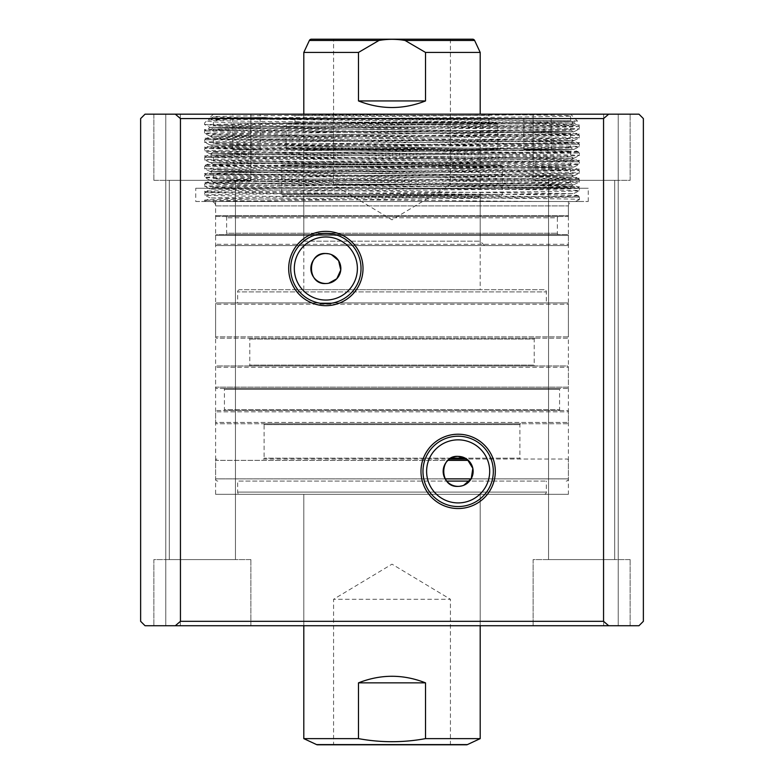 <?xml version="1.0" encoding="UTF-8"?>
<svg xmlns="http://www.w3.org/2000/svg" width="784" height="784" viewBox="0 0 784 784"><rect width="100%" height="100%" fill="white"/><g stroke="black" fill="none" stroke-linecap="round" stroke-linejoin="round"><path stroke-width="0.59" stroke-dasharray="3.92 2.94" d="M232.799 149.45L260.141 149.45L232.799 149.45L232.799 114.17L260.141 114.17L232.799 114.17M260.141 149.45L260.141 114.17M523.859 149.45L551.201 149.45L523.859 149.45L523.859 114.17L551.201 114.17L523.859 114.17M551.201 149.45L551.201 114.17M481.082 149.45L302.918 149.45L481.082 149.45A0.882 0.882 0 0 0 480.2 150.332L480.2 164.003L303.8 164.003L480.2 164.003A0.882 0.882 0 0 0 481.082 164.885L302.918 164.885L481.082 164.885M302.918 149.45A0.882 0.882 0 0 1 303.8 150.332L303.8 164.003A0.882 0.882 0 0 1 302.918 164.885M294.098 122.99A0.882 0.882 0 0 0 294.98 122.108L294.98 115.493L489.02 115.493L489.02 122.108L294.98 122.108L489.02 122.108A0.882 0.882 0 0 0 489.902 122.99L294.098 122.99L489.902 122.99M287.483 149.45L496.517 149.45L287.483 149.45A1.323 1.323 0 0 1 286.16 148.127L286.16 124.313A1.323 1.323 0 0 1 287.483 122.99L496.517 122.99L287.483 122.99M496.517 149.45A1.323 1.323 0 0 0 497.84 148.127L497.84 124.313A1.323 1.323 0 0 0 496.517 122.99M283.073 195.755L500.927 195.755L283.073 195.755A1.323 1.323 0 0 1 281.75 194.432L281.75 166.208A1.323 1.323 0 0 1 283.073 164.885L500.927 164.885L283.073 164.885M500.927 195.755A1.323 1.323 0 0 0 502.25 194.432L502.25 166.208A1.323 1.323 0 0 0 500.927 164.885M490.343 114.17A1.323 1.323 0 0 0 489.02 115.493L294.98 115.493A1.323 1.323 0 0 0 293.657 114.17L490.343 114.17L293.657 114.17M302.918 195.755L481.082 195.755L302.918 195.755A0.882 0.882 0 0 1 303.8 196.637L480.2 196.637L303.8 196.637L303.8 241.178L299.39 245.588L484.61 245.588L299.39 245.588M481.082 195.755A0.882 0.882 0 0 0 480.2 196.637L480.2 241.178L484.61 245.588M303.8 241.178L480.2 241.178L303.8 241.178M567.077 245.588L216.923 245.588A1.323 1.323 0 0 1 215.6 244.265L215.6 235.445L568.4 235.445L215.6 235.445A0.882 0.882 0 0 1 216.482 234.563L567.518 234.563A0.882 0.882 0 0 1 568.4 235.445L568.4 244.265L215.6 244.265L568.4 244.265A1.323 1.323 0 0 1 567.077 245.588L216.923 245.588M216.482 216.482L567.518 216.482L216.482 216.482A0.882 0.882 0 0 1 215.6 215.6L215.6 201.488L568.4 201.488L215.6 201.488M567.518 216.482A0.882 0.882 0 0 0 568.4 215.6L568.4 201.488M558.698 234.563A1.323 1.323 0 0 1 557.375 233.24L557.375 217.805L226.625 217.805L557.375 217.805A1.323 1.323 0 0 1 558.698 216.482L225.302 216.482A1.323 1.323 0 0 1 226.625 217.805L226.625 233.24L557.375 233.24L226.625 233.24A1.323 1.323 0 0 1 225.302 234.563L558.698 234.563L225.302 234.563M570.605 114.17L213.395 114.17L570.605 114.17L577.543 121.128C583.884 121.736 426.78 122.373 310.082 122.99L233.044 122.921C215.051 122.177 206.329 121.432 206.878 120.687L210.141 118.56L573.859 122.97L210.132 127.4L573.859 131.79L210.132 136.22L573.859 140.61L210.132 145.04L573.859 149.43L210.132 153.86L573.859 158.25L210.132 162.68L573.859 167.07L210.132 171.5L573.859 175.89L210.132 180.32L573.859 184.71L210.132 189.14L573.849 193.57L210.132 197.96L244.863 198.842L539.137 201.488L575.593 201.488L579.425 199.528L579.425 201.488L575.593 201.488M247.842 188.258L211.847 188.258L213.415 187.356L213.395 182.094C211.562 182.741 279.496 183.417 364.06 184.073C468.038 184.887 573.888 185.69 570.605 186.504L570.605 188.258L247.842 188.258L213.395 187.376C210.112 186.553 315.962 185.759 419.94 184.946C504.504 184.289 572.438 183.613 570.605 182.966L570.585 182.946C573.888 182.143 468.038 181.349 364.06 180.536C279.496 179.879 211.562 179.203 213.395 178.556C210.112 177.733 315.962 176.939 419.94 176.126C504.504 175.469 572.438 174.793 570.605 174.146L570.585 174.126C573.888 173.323 468.038 172.529 364.06 171.716C279.496 171.059 211.562 170.383 213.395 169.736C210.112 168.913 315.962 168.119 419.94 167.306C504.504 166.649 572.438 165.973 570.605 165.326L570.585 165.306C573.888 164.503 468.038 163.709 364.06 162.896C279.496 162.239 211.562 161.563 213.395 160.916C210.112 160.093 315.962 159.299 419.94 158.486C504.504 157.829 572.438 157.153 570.605 156.506L570.585 156.486C573.888 155.683 468.038 154.889 364.06 154.076C279.496 153.419 211.562 152.743 213.395 152.096C210.112 151.273 315.962 150.479 419.94 149.666C504.504 149.009 572.438 148.333 570.605 147.686L570.585 147.666C573.888 146.863 468.038 146.069 364.06 145.256C279.496 144.599 211.562 143.923 213.395 143.276C210.112 142.453 315.962 141.659 419.94 140.846C504.504 140.189 572.438 139.513 570.605 138.866L570.585 138.846C573.888 138.043 468.038 137.249 364.06 136.436C279.496 135.779 211.562 135.103 213.395 134.456C210.112 133.633 315.962 132.839 419.94 132.026C504.504 131.369 572.438 130.693 570.605 130.046L570.585 130.026C573.888 129.223 468.038 128.429 364.06 127.616C279.496 126.959 211.562 126.283 213.395 125.636C210.112 124.813 315.962 124.019 419.94 123.206C504.504 122.549 572.438 121.873 570.605 121.226L570.585 121.206C573.888 120.403 468.038 119.609 364.06 118.796C279.496 118.139 211.562 117.463 213.395 116.816L213.395 114.17L209.377 118.208C206.202 118.678 294.578 119.168 393 119.658C491.441 120.148 579.601 120.628 577.543 121.108L573.849 123.01L579.356 126.547L570.174 126.988L240.423 130.075L204.644 130.957L579.347 135.348L204.653 139.758L579.347 144.168L204.653 148.578L579.347 152.988L204.653 157.398L579.347 161.808L204.653 166.218L579.356 170.647L204.644 175.057L579.347 179.448L204.653 183.858L240.423 184.759L543.577 187.405L579.347 188.268L570.174 188.728L240.423 191.815L204.644 192.697L579.356 197.107L204.673 201.488L539.137 201.488M267.579 117.433L209.367 118.198L267.579 117.433C229.153 118.521 208.926 119.599 206.878 120.687L204.575 122.99L204.595 124.578C199.891 125.44 334.827 126.332 449.918 127.204C525.564 127.792 580.621 128.39 579.425 128.968L579.405 128.988C580.621 129.556 525.564 130.154 449.918 130.732C334.827 131.614 199.891 132.506 204.575 133.378L204.575 129.585C203.379 128.997 258.436 128.409 334.082 127.821C449.173 126.939 584.109 126.057 579.425 125.175L579.425 125.175C581.914 124.45 493.92 123.715 394.783 122.99M204.653 139.758L210.141 136.2L204.595 133.398C199.891 134.26 334.827 135.152 449.918 136.024C525.564 136.612 580.621 137.21 579.425 137.788L579.405 137.808C580.621 138.376 525.564 138.974 449.918 139.552C334.827 140.434 199.891 141.326 204.575 142.198C199.891 143.08 334.827 143.972 449.918 144.844C525.564 145.432 580.621 146.03 579.425 146.608L579.405 146.628C584.109 147.49 449.173 148.382 334.082 149.254C258.436 149.842 203.379 150.44 204.575 151.018C203.379 151.606 258.436 152.204 334.082 152.782C449.173 153.664 584.109 154.556 579.425 155.428L579.405 155.448C580.621 156.016 525.564 156.614 449.918 157.192C334.827 158.074 199.891 158.966 204.575 159.838C203.379 160.426 258.436 161.024 334.082 161.602C449.173 162.484 584.109 163.376 579.425 164.248L579.405 164.268C580.621 164.836 525.564 165.434 449.918 166.012C334.827 166.894 199.891 167.786 204.575 168.658C199.891 169.54 334.827 170.432 449.918 171.304C525.564 171.892 580.621 172.49 579.425 173.068L579.405 173.088C580.621 173.656 525.564 174.254 449.918 174.832C334.827 175.714 199.891 176.606 204.575 177.478C203.379 178.066 258.436 178.664 334.082 179.242C449.173 180.124 584.109 181.016 579.425 181.888L579.405 181.908C584.109 182.77 449.173 183.662 334.082 184.534C258.436 185.122 203.379 185.72 204.575 186.298C203.379 186.886 258.436 187.484 334.082 188.062C449.173 188.944 584.109 189.836 579.425 190.708L579.405 190.728C584.109 191.59 449.173 192.482 334.082 193.354C258.436 193.942 203.379 194.54 204.575 195.118C203.379 195.706 258.436 196.304 334.082 196.882C449.173 197.764 584.109 198.656 579.425 199.528L579.425 195.735C580.621 195.147 525.564 194.559 449.918 193.971C334.827 193.089 199.891 192.207 204.575 191.325C203.379 190.737 258.436 190.149 334.082 189.561C449.173 188.679 584.109 187.797 579.425 186.915L579.425 186.915C580.621 186.327 525.564 185.739 449.918 185.151C334.827 184.269 199.891 183.387 204.575 182.505C203.379 181.917 258.436 181.329 334.082 180.741C449.173 179.859 584.109 178.977 579.425 178.095L579.425 178.095C580.621 177.507 525.564 176.919 449.918 176.331C334.827 175.449 199.891 174.567 204.575 173.685C199.891 172.803 334.827 171.921 449.918 171.039C525.564 170.451 580.621 169.863 579.425 169.275L579.425 169.275C580.621 168.687 525.564 168.099 449.918 167.511C334.827 166.629 199.891 165.747 204.575 164.865C203.379 164.277 258.436 163.689 334.082 163.101C449.173 162.219 584.109 161.337 579.425 160.455L579.425 160.455C580.621 159.867 525.564 159.279 449.918 158.691C334.827 157.809 199.891 156.927 204.575 156.045C203.379 155.457 258.436 154.869 334.082 154.281C449.173 153.399 584.109 152.517 579.425 151.635L579.425 151.635C580.621 151.047 525.564 150.459 449.918 149.871C334.827 148.989 199.891 148.107 204.575 147.225C203.379 146.637 258.436 146.049 334.082 145.461C449.173 144.579 584.109 143.697 579.425 142.815L579.425 142.815C584.109 141.933 449.173 141.051 334.082 140.169C258.436 139.581 203.379 138.993 204.575 138.405C199.891 137.523 334.827 136.641 449.918 135.759C525.564 135.171 580.621 134.583 579.425 133.995L579.425 133.995C580.621 133.407 525.564 132.819 449.918 132.231C334.827 131.349 199.891 130.467 204.575 129.585L204.644 130.957M284.092 201.488L204.644 201.488L204.575 200.145L284.092 201.488L204.575 201.488L204.575 200.145C203.379 199.557 258.436 198.969 334.082 198.381C449.173 197.499 584.109 196.617 579.425 195.735L579.356 197.107M204.575 201.488L579.425 201.488M579.347 197.088L573.859 193.53L579.405 190.728L579.356 188.287M204.673 201.488L210.141 197.94L204.595 195.138L204.644 192.697M579.347 188.268L573.859 184.71L579.405 181.908L579.356 179.467M204.653 192.678L210.141 189.12L204.595 186.318L204.644 183.877M579.347 179.448L573.859 175.89L579.405 173.088L579.356 170.647M204.653 183.858L210.141 180.3L204.595 177.498L204.644 175.057M579.347 170.628L573.859 167.07L579.405 164.268L579.356 161.827M204.653 175.038L210.141 171.48L204.595 168.678L204.644 166.237M579.347 161.808L573.859 158.25L579.405 155.448L579.356 153.007M204.653 166.218L210.141 162.66L204.595 159.858L204.644 157.417M579.347 152.988L573.859 149.43L579.405 146.628L579.356 144.187M204.653 157.398L210.141 153.84L204.595 151.038L204.644 148.597M579.347 144.168L573.859 140.61L579.405 137.808L579.356 135.367M204.653 148.578L210.141 145.02L204.595 142.218L204.644 139.777M579.347 135.348L573.859 131.79L579.405 128.988L579.356 126.547M310.082 122.99L204.575 124.558L210.151 127.42L204.653 130.938M225.302 216.482L558.698 216.482M567.518 234.563L216.482 234.563M233.044 122.921L579.347 126.528M333.572 744.8L450.428 744.8L450.428 599.27L333.572 599.27L450.428 599.27L392 564.157L333.572 599.27L333.572 744.8M239.855 494.312L544.145 494.312L239.855 494.312A2.205 2.205 0 0 1 237.65 492.107L237.65 481.082L546.35 481.082L237.65 481.082M544.145 494.312A2.205 2.205 0 0 0 546.35 492.107L546.35 481.082M392 39.2L333.572 39.2L392 39.2M392 184.73L333.572 184.73L392 184.73M544.145 289.688L239.855 289.688L544.145 289.688A2.205 2.205 0 0 1 546.35 291.893L237.65 291.893L546.35 291.893L546.35 302.918L237.65 302.918L546.35 302.918M239.855 289.688A2.205 2.205 0 0 0 237.65 291.893L237.65 302.918M216.923 302.918L567.077 302.918A1.323 1.323 0 0 1 568.4 304.241L215.6 304.241L568.4 304.241L568.4 336.875L215.6 336.875L215.6 304.241A1.323 1.323 0 0 1 216.923 302.918L567.077 302.918M216.923 365.981L567.077 365.981A1.323 1.323 0 0 1 568.4 367.304L215.6 367.304L568.4 367.304L568.4 387.149L215.6 387.149L215.6 367.304A1.323 1.323 0 0 1 216.923 365.981L567.077 365.981M567.077 338.198L216.923 338.198A1.323 1.323 0 0 1 215.6 336.875L568.4 336.875A1.323 1.323 0 0 1 567.077 338.198L216.923 338.198M248.891 338.198L535.1 338.198L248.891 338.198A0.882 0.882 0 0 1 249.773 339.08M535.1 338.198A0.882 0.882 0 0 0 534.218 339.08L249.782 339.08L534.218 339.08L534.218 365.099L249.782 365.099L249.782 339.08M535.1 365.981L248.891 365.981L535.1 365.981A0.882 0.882 0 0 1 534.218 365.099L249.782 365.099M248.891 365.981A0.882 0.882 0 0 0 249.773 365.099M216.923 410.522L567.077 410.522A1.323 1.323 0 0 1 568.4 411.845L215.6 411.845L568.4 411.845L568.4 422.429L215.6 422.429L215.6 411.845A1.323 1.323 0 0 1 216.923 410.522L567.077 410.522M567.077 388.472L216.923 388.472A1.323 1.323 0 0 1 215.6 387.149L568.4 387.149A1.323 1.323 0 0 1 567.077 388.472L216.923 388.472M560.462 410.522A0.882 0.882 0 0 1 559.58 409.64L559.58 389.354L224.42 389.354L559.58 389.354A0.882 0.882 0 0 1 560.462 388.472L223.538 388.472A0.882 0.882 0 0 1 224.42 389.354L224.42 409.64L559.58 409.64L224.42 409.64A0.882 0.882 0 0 1 223.538 410.522L560.462 410.522L223.538 410.522M567.077 423.752L216.923 423.752A1.323 1.323 0 0 1 215.6 422.429L568.4 422.429A1.323 1.323 0 0 1 567.077 423.752L216.923 423.752M263.228 459.032L567.077 459.032L263.228 459.032A0.882 0.882 0 0 0 264.11 458.15L264.11 424.634L519.89 424.634L264.11 424.634A0.882 0.882 0 0 0 263.228 423.752L520.772 423.752A0.882 0.882 0 0 0 519.89 424.634L519.89 458.15L264.11 458.15L451.094 458.15M216.923 459.032A1.323 1.323 0 0 0 215.6 460.355L468.313 460.355M567.077 459.032A1.323 1.323 0 0 1 568.4 460.355L568.4 478.877L215.6 478.877L215.6 460.355L447.987 460.355M520.772 423.752L263.228 423.752M520.772 459.032A0.882 0.882 0 0 1 519.89 458.15L465.206 458.15M446.713 481.082L469.587 481.082M566.195 481.082A2.205 2.205 0 0 0 568.4 478.877L471.135 478.877M217.805 481.082A2.205 2.205 0 0 1 215.6 478.877L445.165 478.877M480.2 625.73L480.2 494.312L303.8 494.312L480.2 494.312L303.8 494.312L480.2 494.312L480.2 625.73L303.8 625.73L303.8 494.312L303.8 625.73L480.2 625.73M480.2 289.688L303.8 289.688L480.2 289.688L480.2 114.17M303.8 289.688L303.8 114.17M303.8 52.43L358.484 52.43L378.937 40.474C387.639 38.945 396.351 38.945 405.063 40.474L425.516 52.43L480.2 52.43M317.52 744.8L466.48 744.8M358.484 52.43L358.484 100.94C380.828 109.711 403.172 109.711 425.516 100.94L425.516 52.43M223.538 388.472L560.462 388.472M480.2 738.626L425.516 738.626L425.516 682.854C403.172 674.083 380.828 674.083 358.484 682.854L358.484 738.626L303.8 738.626M425.516 738.626C403.152 742.722 380.808 742.722 358.484 738.626M358.484 100.94L425.516 100.94M358.484 682.854L425.516 682.854M325.85 236.984A31.536 31.536 0 0 0 294.314 268.52A31.536 31.536 0 0 0 325.85 300.056A31.536 31.536 0 0 0 357.386 268.52A31.536 31.536 0 0 0 325.85 236.984M458.15 439.844A31.536 31.536 0 0 0 426.614 471.38A31.536 31.536 0 0 0 458.15 502.916A31.536 31.536 0 0 0 489.686 471.38A31.536 31.536 0 0 0 458.15 439.844M572.81 201.488L211.19 201.488A4.41 4.41 0 0 1 215.6 205.898L568.4 205.898L215.6 205.898L215.6 494.312L568.4 494.312L568.4 205.898A4.41 4.41 0 0 1 572.81 201.488L211.19 201.488M568.4 494.312L215.6 494.312M195.755 201.488L588.245 201.488L195.755 201.488L195.755 188.258L588.245 188.258L195.755 188.258M588.245 201.488L588.245 188.258M548.555 559.58L548.555 180.32L614.705 180.32L548.555 180.32L614.705 180.32L548.555 180.32L548.555 559.58L614.705 559.58L614.705 180.32L614.705 559.58L548.555 559.58M169.295 559.58L169.295 180.32L235.445 180.32L169.295 180.32L235.445 180.32L169.295 180.32L169.295 559.58L235.445 559.58L235.445 180.32L235.445 559.58L169.295 559.58M630.14 559.58L630.14 625.73L533.12 625.73L630.14 625.73L533.12 625.73L630.14 625.73L630.14 559.58L533.12 559.58L533.12 625.73L533.12 559.58L630.14 559.58M250.88 559.58L250.88 625.73L153.86 625.73L250.88 625.73L153.86 625.73L250.88 625.73L250.88 559.58L153.86 559.58L153.86 625.73L153.86 559.58L250.88 559.58M153.86 180.32L153.86 114.17L250.88 114.17L153.86 114.17L250.88 114.17L153.86 114.17L153.86 180.32L250.88 180.32L250.88 114.17L250.88 180.32L153.86 180.32M533.12 180.32L533.12 114.17L630.14 114.17L533.12 114.17L630.14 114.17L533.12 114.17L533.12 180.32L630.14 180.32L630.14 114.17L630.14 180.32L533.12 180.32M213.395 182.094L210.347 180.34L263.542 181.427L553.876 184.073L571.438 184.955L520.458 185.837L245.235 188.258L448.399 188.258C520.36 187.67 571.614 187.082 570.605 186.504L573.653 184.75L570.585 182.946L570.585 177.703L573.653 175.93L210.347 180.3L213.415 178.536L213.415 173.293L210.347 171.52L573.653 175.89L570.585 174.126L570.585 168.883L573.653 167.11L210.347 171.48L213.415 169.716L213.415 164.473L210.347 162.7L573.653 167.07L570.585 165.306L570.585 160.063L573.653 158.29L210.347 162.66L213.415 160.896L213.415 155.653L210.347 153.88L573.653 158.25L570.585 156.486L570.585 151.243L573.653 149.47L210.347 153.84L213.415 152.076L213.415 146.833L210.347 145.06L573.653 149.43L570.585 147.666L570.585 142.423L573.653 140.65L210.347 145.02L213.415 143.256L213.415 138.013L210.347 136.24L573.653 140.61L570.585 138.846L570.585 133.603L573.653 131.83L210.347 136.2L213.415 134.436L213.415 129.193L210.347 127.42L573.653 131.79L570.585 130.026L570.585 124.783L573.653 123.01L210.347 127.38L213.415 125.616L213.415 120.373L210.347 118.6L573.653 122.97L570.585 121.206L570.585 115.963L573.653 114.19L210.347 118.56L213.415 116.796C208.936 115.924 337.522 115.042 446.645 114.17L445.988 114.17C518.263 114.758 571.82 115.346 570.605 115.944C572.438 116.591 504.504 117.267 419.94 117.923C315.962 118.737 210.112 119.54 213.395 120.354C211.562 121.001 279.496 121.677 364.06 122.333C468.038 123.147 573.888 123.95 570.605 124.764C572.438 125.411 504.504 126.087 419.94 126.743C315.962 127.557 210.112 128.36 213.395 129.174C211.562 129.821 279.496 130.497 364.06 131.153C468.038 131.967 573.888 132.77 570.605 133.584C572.438 134.231 504.504 134.907 419.94 135.563C315.962 136.377 210.112 137.18 213.395 137.994C211.562 138.641 279.496 139.317 364.06 139.973C468.038 140.787 573.888 141.59 570.605 142.404C572.438 143.051 504.504 143.727 419.94 144.383C315.962 145.197 210.112 146 213.395 146.814C211.562 147.461 279.496 148.137 364.06 148.793C468.038 149.607 573.888 150.41 570.605 151.224C572.438 151.871 504.504 152.547 419.94 153.203C315.962 154.017 210.112 154.82 213.395 155.634C211.562 156.281 279.496 156.957 364.06 157.613C468.038 158.427 573.888 159.23 570.605 160.044C572.438 160.691 504.504 161.367 419.94 162.023C315.962 162.837 210.112 163.64 213.395 164.454C211.562 165.101 279.496 165.777 364.06 166.433C468.038 167.247 573.888 168.05 570.605 168.864C572.438 169.511 504.504 170.187 419.94 170.843C315.962 171.657 210.112 172.46 213.395 173.274C211.562 173.921 279.496 174.597 364.06 175.253C468.038 176.067 573.888 176.87 570.605 177.684C572.438 178.331 504.504 179.007 419.94 179.663C315.962 180.477 210.112 181.28 213.395 182.094M165.767 625.73L638.96 625.73L643.37 621.32L643.37 118.58L643.37 621.32L638.96 625.73L643.37 621.32L643.37 118.58L638.96 114.17L145.04 114.17L140.63 118.58L140.63 621.32L140.63 118.58L145.04 114.17L140.63 118.58L140.63 621.32L145.04 625.73L140.63 621.32L145.04 625.73L140.63 621.32L140.63 118.58L145.04 114.17L140.63 118.58L140.63 621.32L145.04 625.73L165.767 625.73L145.04 625.73L165.767 625.73L165.767 114.17L145.04 114.17L165.767 114.17L145.04 114.17L165.767 114.17L165.767 625.73L165.767 114.17L165.767 625.73L165.767 114.17L165.767 625.73L165.767 114.17L165.767 625.73L180.32 625.73L165.767 625.73M618.233 625.73L638.96 625.73L643.37 621.32L638.96 625.73L618.233 625.73L638.96 625.73L618.233 625.73L618.233 114.17L638.96 114.17L643.37 118.58L638.96 114.17L643.37 118.58L643.37 621.32L643.37 118.58L638.96 114.17L618.233 114.17L638.96 114.17L618.233 114.17L618.233 625.73L618.233 114.17L618.233 625.73L618.233 114.17L618.233 625.73L618.233 114.17L618.233 625.73L603.68 625.73L618.233 625.73M445.988 114.17L446.645 114.17M603.68 114.17L618.233 114.17L603.68 114.17L618.233 114.17L603.68 114.17L603.68 625.73L603.68 114.17M180.32 114.17L165.767 114.17L180.32 114.17L165.767 114.17L180.32 114.17L180.32 625.73L180.32 114.17M603.553 621.32L603.553 118.58L180.447 118.58L180.447 621.32L603.553 621.32L608.688 625.73M608.688 114.17L603.553 118.58M180.447 118.58L175.312 114.17M175.312 625.73L180.447 621.32M570.605 188.258L448.399 188.258M458.15 486.374L463.716 485.306M325.85 283.514L328.663 283.249M331.407 254.594L328.672 253.791M497.84 124.313L286.16 124.313L497.84 124.313M502.25 166.208L281.75 166.208L502.25 166.208M303.8 150.332L480.2 150.332L303.8 150.332M286.16 148.127L497.84 148.127L286.16 148.127M281.75 194.432L502.25 194.432L281.75 194.432M215.6 215.6L568.4 215.6L215.6 215.6M237.65 492.107L546.35 492.107L237.65 492.107M405.063 40.474L474.624 40.474M467.411 744.594L316.589 744.594M309.376 40.474L378.937 40.474M450.428 39.2L450.428 184.73L392 219.843L333.572 184.73L333.572 39.2"/><path stroke-width="1.18" d="M316.589 744.594L467.411 744.594A2.205 2.205 0 0 1 466.48 744.8L317.52 744.8A2.205 2.205 0 0 1 316.589 744.594L303.8 738.626L358.484 738.626C380.808 742.722 403.152 742.722 425.516 738.626L480.2 738.626L480.2 625.73M450.428 744.8L333.572 744.8M472.625 39.2L311.375 39.2L472.625 39.2A2.205 2.205 0 0 1 474.624 40.474L480.2 52.43L425.516 52.43L425.516 100.94C403.172 109.711 380.828 109.711 358.484 100.94L358.484 52.43L303.8 52.43L303.8 114.17M311.375 39.2A2.205 2.205 0 0 0 309.376 40.474L303.8 52.43M425.516 52.43L405.063 40.474C396.361 38.945 387.649 38.945 378.937 40.474L358.484 52.43M467.411 744.594L480.2 738.626M449.644 459.032L466.656 459.032L449.644 459.032M469.587 481.082L446.713 481.082M303.8 738.626L303.8 625.73M358.484 738.626L358.484 682.854C380.828 674.083 403.172 674.083 425.516 682.854L425.516 738.626M480.2 114.17L480.2 52.43M358.484 100.94L425.516 100.94M358.484 682.854L425.516 682.854M463.716 485.306L471.223 478.72L472.83 468.352L467.44 459.61L458.15 456.386A14.994 14.994 0 0 0 443.156 471.38A14.994 14.994 0 0 0 458.15 486.374A14.994 14.994 0 0 0 473.144 471.38A14.994 14.994 0 0 0 458.15 456.386C439.05 454.847 438.922 487.834 458.15 486.374M328.672 253.791L325.85 253.526A14.994 14.994 0 0 0 310.856 268.52A14.994 14.994 0 0 0 325.85 283.514A14.994 14.994 0 0 0 340.844 268.52A14.994 14.994 0 0 0 325.85 253.526C306.769 251.88 306.652 285.082 325.85 283.514M325.85 231.358A37.162 37.162 0 0 0 288.688 268.52A37.162 37.162 0 0 0 325.85 305.682A37.162 37.162 0 0 0 363.012 268.52A37.162 37.162 0 0 0 325.85 231.358M325.85 233.348A35.172 35.172 0 0 0 290.678 268.52A35.172 35.172 0 0 0 325.85 303.692A35.172 35.172 0 0 0 361.022 268.52A35.172 35.172 0 0 0 325.85 233.348M325.85 236.984A31.536 31.536 0 0 0 294.314 268.52A31.536 31.536 0 0 0 325.85 300.056A31.536 31.536 0 0 0 357.386 268.52A31.536 31.536 0 0 0 325.85 236.984M458.15 434.218A37.162 37.162 0 0 0 420.988 471.38A37.162 37.162 0 0 0 458.15 508.542A37.162 37.162 0 0 0 495.312 471.38A37.162 37.162 0 0 0 458.15 434.218M458.15 436.208A35.172 35.172 0 0 0 422.978 471.38A35.172 35.172 0 0 0 458.15 506.552A35.172 35.172 0 0 0 493.322 471.38A35.172 35.172 0 0 0 458.15 436.208M458.15 439.844A31.536 31.536 0 0 0 426.614 471.38A31.536 31.536 0 0 0 458.15 502.916A31.536 31.536 0 0 0 489.686 471.38A31.536 31.536 0 0 0 458.15 439.844M638.96 625.73L145.04 625.73L140.63 621.32L140.63 118.58L145.04 114.17L638.96 114.17L643.37 118.58L643.37 621.32L638.96 625.73M180.447 621.32L180.447 118.58L603.553 118.58L603.553 621.32L180.447 621.32L175.312 625.73M175.312 114.17L180.447 118.58M603.553 118.58L608.688 114.17M608.688 625.73L603.553 621.32M328.663 283.249L336.777 278.781L340.766 270.059L338.6 260.631L331.407 254.594M378.937 40.474L309.376 40.474M474.624 40.474L405.063 40.474M468.313 460.355L447.987 460.355M445.165 478.877L471.135 478.877M451.094 458.15L465.206 458.15"/></g></svg>
